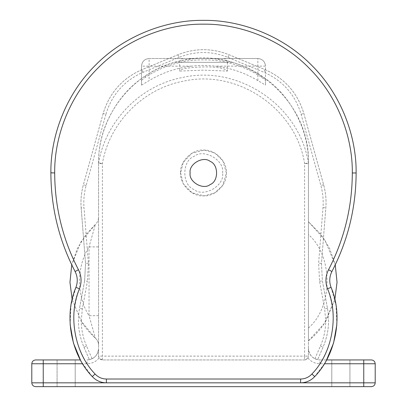 <?xml version="1.0" encoding="UTF-8"?>
<svg xmlns="http://www.w3.org/2000/svg" width="407" height="407" viewBox="0 0 407 407"><rect width="100%" height="100%" fill="white"/><g stroke="black" fill="none" stroke-linecap="round" stroke-linejoin="round"><path stroke-width="0.31" stroke-dasharray="2.04 1.53" d="M190.145 172.975C188.543 181.888 203.261 190.384 210.175 184.539C218.696 181.471 218.696 164.479 210.175 161.411C203.261 155.566 188.543 164.062 190.145 172.975M304.614 359.941L102.386 359.941C100.086 359.696 98.815 358.425 98.57 356.125L102.386 356.125L102.386 359.941L304.614 359.941L307.936 358.002L308.43 356.125C308.185 358.425 306.914 359.696 304.614 359.941L304.614 356.125L308.43 356.125L308.43 163.573L304.614 163.573L308.369 162.892L308.43 163.258L308.43 340.863C315.323 335.327 321.092 328.795 325.737 321.271L324.669 308.888L319.566 281.344L318.615 263.192L320.884 234.33L308.43 221.718L324.852 239.906L335.251 264.845L329.619 248.448L320.884 234.33L322.99 207.616C323.565 200.127 322.858 192.76 320.858 185.521L301.099 114.265C295.36 95.218 283.496 81.451 265.501 72.96L230.672 58.506L210.002 58.506C217.175 58.923 224.593 60.195 232.255 62.322C242.77 65.329 252.579 69.862 261.686 75.916L265.501 78.582L265.501 66.138L257.87 66.138L257.87 58.506C262.474 58.99 265.018 61.533 265.501 66.138L265.501 85.114L265.501 80.296L261.686 77.345C250.926 70.197 239.24 65.191 226.643 62.322C213.746 58.903 191.778 59.213 180.357 62.322C167.76 65.196 156.079 70.208 145.309 77.345L141.494 80.296L141.494 85.114L141.494 66.138C141.982 61.533 144.526 58.99 149.125 58.506L149.125 66.138L141.494 66.138C141.982 61.533 144.526 58.99 149.125 58.506L257.87 58.506C262.474 58.99 265.018 61.533 265.501 66.138M265.501 80.296L265.501 78.582C291.59 96.851 309.111 131.395 308.43 163.232C310.673 98.311 242.938 44.312 180.148 60.928C133.527 70.726 97.741 115.598 98.57 163.232L98.631 162.892L102.386 163.573L98.57 163.573L98.631 162.892C105.728 120.823 140.532 85.368 182.463 77.493C238.706 64.616 299.547 105.856 308.369 162.892L308.43 163.232M203.5 58.506L223.529 58.506L203.5 58.506M183.465 58.506C181.151 58.735 179.879 60.007 179.65 62.322L225.534 62.322L179.65 62.322L179.65 71.077L203.5 70.141L227.35 71.077L226.267 70.299C219.958 64.362 178.037 67.247 179.65 71.077M98.57 163.232C97.889 131.395 115.41 96.851 141.494 78.582L145.309 75.916C154.421 69.862 164.23 65.329 174.745 62.322C182.407 60.195 189.825 58.923 196.998 58.506L176.328 58.506L141.494 72.96L141.494 80.296M103.144 113.502L83.384 184.758L103.144 113.502C109.376 92.959 122.304 78.342 141.936 69.653L177.945 54.736C194.984 48.001 212.016 48.001 229.055 54.736L265.064 69.653C284.697 78.342 297.624 92.959 303.856 113.502L323.616 184.758C325.702 192.318 326.445 200.015 325.839 207.84L321.469 263.415L322.38 280.82L327.482 308.364C329.863 321.749 328.388 334.686 323.051 347.186L317.602 359.712L314.881 358.791C310.78 356.583 308.628 353.149 308.43 348.494C309.157 355.397 312.973 359.213 319.877 359.941L317.602 359.712L323.051 347.186C328.388 334.686 329.863 321.749 327.482 308.364L322.38 280.82L321.469 263.415L325.839 207.84C326.445 200.015 325.702 192.318 323.616 184.758L303.856 113.502C297.624 92.959 284.697 78.342 265.064 69.653L229.055 54.736C212.016 48.001 194.984 48.001 177.945 54.736L141.936 69.653C122.304 78.342 109.376 92.959 103.144 113.502L105.901 114.265C111.64 95.218 123.504 81.451 141.494 72.96L141.494 66.138M210.002 58.506L196.998 58.506L210.002 58.506M102.386 359.941L99.064 358.002L98.57 356.125L98.57 163.309M98.57 163.207L98.57 348.494C98.372 353.149 96.22 356.583 92.119 358.791L89.398 359.712L87.123 359.941C94.027 359.213 97.843 355.397 98.57 348.494L98.57 356.125M180.606 172.975L183.247 183.649L192.053 192.801L204.38 195.853L214.947 192.801L222.873 185.175L226.394 172.975L222.873 160.775L214.947 153.149L204.38 150.097L192.053 153.149L183.247 162.301L180.606 172.975C179.584 161.65 192.175 149.059 203.5 150.081C214.825 149.059 227.416 161.65 226.394 172.975C227.416 184.3 214.825 196.891 203.5 195.869C192.175 196.891 179.584 184.3 180.606 172.975M99.064 358.002C95.955 361.726 91.972 363.644 87.123 363.756L31.797 363.756L31.797 382.834C32.041 385.134 33.313 386.406 35.613 386.65L371.388 386.65C373.687 386.406 374.959 385.134 375.203 382.834L375.203 363.756C374.959 361.457 373.687 360.185 371.388 359.941L319.877 359.941L326.572 359.941L324.364 363.756L314.728 376.587C310.892 380.647 306.186 382.728 300.61 382.834L106.39 382.834C100.814 382.728 96.108 380.647 92.272 376.587L81.756 362.286M57.077 386.65L75.198 386.65L57.077 386.65L75.198 386.65L57.077 386.65L57.077 359.941L75.198 359.941L57.077 359.941L57.077 386.65M349.923 386.65L331.802 386.65L349.923 386.65L331.802 386.65L349.923 386.65L349.923 359.941L331.802 359.941L349.923 359.941L331.802 359.941L349.923 359.941L349.923 386.65M70.146 324.603L71.006 305.433L75.936 287.362C77.935 281.959 77.656 276.679 75.091 271.52C59.081 240.623 51.012 207.774 50.875 172.975C50.387 137.184 65.222 94.887 95.579 65.054C125.412 34.697 167.709 19.862 203.5 20.35C239.291 19.862 281.588 34.697 311.421 65.054C341.778 94.887 356.613 137.184 356.125 172.975C355.988 207.774 347.919 240.623 331.909 271.52C329.344 276.679 329.065 281.959 331.064 287.362L335.994 305.433L336.854 324.603M80.581 360.22L81.741 362.261M31.797 363.756C32.041 361.457 33.313 360.185 35.613 359.941L80.428 359.941M314.881 358.791L320.431 346.047C323.85 338.141 325.62 329.884 325.737 321.271L334.839 299.506L324.389 323.387L308.43 340.863L308.43 356.125M83.949 347.186L89.398 359.712L83.949 347.186C78.612 334.686 77.137 321.749 79.518 308.364C77.137 321.749 78.612 334.686 83.949 347.186L86.569 346.047L92.119 358.791M84.62 280.82L79.518 308.364L84.62 280.82L85.531 263.415L84.62 280.82L87.434 281.344L82.331 308.888L81.263 321.271C85.155 327.584 89.866 333.221 95.391 338.171C97.456 340.089 98.514 342.46 98.57 345.284C98.514 342.46 97.456 340.089 95.391 338.171L89.031 315.684L89.031 246.896L95.391 224.41L86.116 234.33L88.385 263.192L87.434 281.344M81.161 207.84L85.531 263.415L81.161 207.84C80.555 200.015 81.298 192.318 83.384 184.758C81.298 192.318 80.555 200.015 81.161 207.84L84.01 207.616L86.116 234.33L77.381 248.448L71.749 264.845L80.912 241.89L95.391 224.41C97.456 222.492 98.514 220.121 98.57 217.302C98.514 220.121 97.456 222.492 95.391 224.41M141.494 85.114L149.125 80.606C162.281 72.716 176.485 67.893 191.728 66.138C198.769 65.262 206.614 65.262 215.272 66.138C230.515 67.893 244.714 72.716 257.87 80.611L265.501 85.114M177.945 54.736L179.044 57.382C195.35 50.931 211.65 50.931 227.956 57.382L230.672 58.506L257.87 58.506M149.125 58.506L176.328 58.506L179.044 57.382M98.57 315.684L89.031 315.684C76.45 296.194 76.45 266.387 89.031 246.896L98.57 246.896M95.391 338.171L81.354 321.418L72.161 299.506L81.263 321.271C81.38 329.884 83.15 338.141 86.569 346.047M57.077 359.941L75.198 359.941L57.077 359.941M261.686 75.916L261.686 77.345M226.643 62.322L232.255 62.322M223.529 58.506C225.849 58.735 227.121 60.007 227.345 62.322L203.5 62.322M145.309 77.345L145.309 75.916M174.745 62.322L180.357 62.322M304.614 356.125L304.614 163.573C296.113 108.583 237.454 68.803 183.211 81.222C142.781 88.823 109.229 123.011 102.386 163.573L102.386 356.125L304.614 356.125M363.756 386.65L363.756 382.834L375.203 382.834M43.244 386.65L43.244 382.834L363.756 382.834L363.756 363.756L319.877 363.756C315.028 363.644 311.045 361.726 307.936 358.002M31.797 382.834L43.244 382.834L43.244 359.941M87.123 363.756L87.123 359.941M375.203 363.756L363.756 363.756L363.756 359.941M319.877 363.756L319.877 359.941M75.936 287.362L79.482 288.761C70.472 313.293 72.248 337.021 84.804 359.941M75.091 271.52L78.47 269.755C81.548 275.941 81.888 282.28 79.482 288.761M50.875 172.975L54.691 172.975C54.823 207.148 62.749 239.408 78.47 269.755M356.125 172.975L352.309 172.975C352.788 138.08 338.324 96.835 308.725 67.75C279.64 38.151 238.395 23.687 203.5 24.166C168.605 23.687 127.36 38.151 98.275 67.75C68.676 96.835 54.212 138.08 54.691 172.975M331.909 271.52L328.53 269.755C344.251 239.408 352.177 207.148 352.309 172.975M331.064 287.362L327.518 288.761C325.112 282.28 325.452 275.941 328.53 269.755M322.196 359.941C334.752 337.021 336.528 313.293 327.518 288.761M222.578 172.975C224.868 160.241 203.841 148.102 193.961 156.451C181.792 160.836 181.792 185.114 193.961 189.499C203.841 197.848 224.868 185.709 222.578 172.975M308.43 328.022C333.292 306.715 333.292 255.866 308.43 234.559M320.431 346.047L323.051 347.186M191.728 66.138L149.125 66.138L149.125 80.606M257.87 80.606L257.87 66.138L215.272 66.138M105.901 114.265L86.142 185.521C84.142 192.76 83.435 200.127 84.01 207.616M82.331 308.888L79.518 308.364M88.385 263.192L85.531 263.415M86.142 185.521L83.384 184.758M143.03 72.298L141.936 69.653M227.956 57.382L229.055 54.736M265.064 69.653L263.97 72.298M301.099 114.265L303.856 113.502M323.616 184.758L320.858 185.521M322.99 207.616L325.839 207.84M321.469 263.415L318.615 263.192M319.566 281.344L322.38 280.82M327.482 308.364L324.669 308.888M227.345 62.322L227.345 71.077M331.802 386.65L331.802 359.941L331.802 386.65M75.198 386.65L75.198 359.941L75.198 386.65"/><path stroke-width="0.61" d="M190.145 172.975C188.543 164.062 203.261 155.566 210.175 161.411C218.696 164.479 218.696 181.471 210.175 184.539C203.261 190.384 188.543 181.888 190.145 172.975M324.364 363.756L375.203 363.756L375.203 382.834C374.959 385.134 373.687 386.406 371.388 386.65L363.756 386.65L363.756 382.834L300.61 382.834C306.186 382.728 310.892 380.647 314.728 376.587C336.111 354.65 343.289 315.45 331.064 287.362C329.065 281.959 329.344 276.679 331.909 271.52C347.919 240.623 355.988 207.774 356.125 172.975C356.613 137.184 341.778 94.887 311.421 65.054C281.588 34.697 239.291 19.862 203.5 20.35C167.709 19.862 125.412 34.697 95.579 65.054C65.222 94.887 50.387 137.184 50.875 172.975C51.012 207.774 59.081 240.623 75.091 271.52C77.656 276.679 77.935 281.959 75.936 287.362C63.711 315.45 70.889 354.65 92.272 376.587C96.108 380.647 100.814 382.728 106.39 382.834L300.61 382.834L300.61 379.019L106.39 379.019C101.928 378.932 98.163 377.269 95.096 374.023C74.664 353.057 67.806 315.603 79.482 288.761C81.888 282.28 81.548 275.941 78.47 269.755C62.749 239.408 54.823 207.148 54.691 172.975C54.212 138.08 68.676 96.835 98.275 67.75C127.36 38.151 168.605 23.687 203.5 24.166C238.395 23.687 279.64 38.151 308.725 67.75C338.324 96.835 352.788 138.08 352.309 172.975L356.125 172.975M363.756 386.65L35.613 386.65C33.313 386.406 32.041 385.134 31.797 382.834L31.797 363.756C32.041 361.457 33.313 360.185 35.613 359.941L80.428 359.941L73.433 343.045L70.146 324.603M80.428 359.941L80.581 360.22M54.691 172.975L50.875 172.756M375.203 363.756C374.959 361.457 373.687 360.185 371.388 359.941L326.572 359.941L326.419 360.22M336.854 324.603L333.567 343.045L326.572 359.941M335.251 264.845L337.042 282.214L334.839 299.506L337.042 282.27L335.251 264.845M72.161 299.506L69.958 282.214L71.749 264.845L69.958 282.27L72.161 299.506M43.244 386.65L43.244 382.834L31.797 382.834M106.39 379.019L106.39 382.834L43.244 382.834L43.244 363.756L82.636 363.756M375.203 382.834L363.756 382.834L363.756 359.941M31.797 363.756L43.244 363.756L43.244 359.941M75.091 271.52L78.47 269.755M75.936 287.362L79.482 288.761M92.272 376.587L95.096 374.023M314.728 376.587L311.904 374.023C308.837 377.269 305.072 378.932 300.61 379.019M331.064 287.362L327.518 288.761C339.194 315.603 332.336 353.057 311.904 374.023M331.909 271.52L328.53 269.755C325.452 275.941 325.112 282.28 327.518 288.761M352.309 172.975C352.177 207.148 344.251 239.408 328.53 269.755"/></g></svg>
